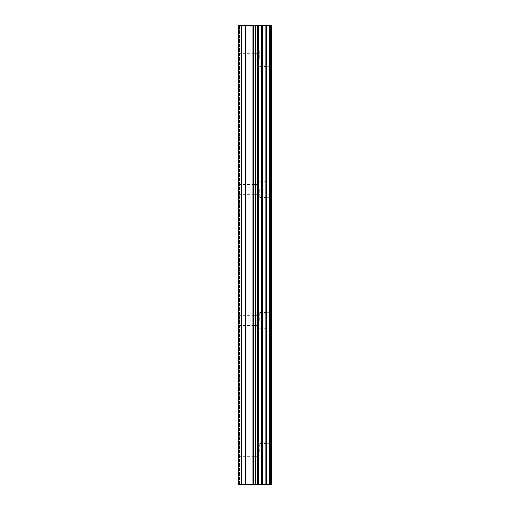 <?xml version="1.0" encoding="UTF-8"?>
<svg xmlns="http://www.w3.org/2000/svg" width="510" height="510" viewBox="0 0 510 510"><rect width="100%" height="100%" fill="white"/><g stroke="black" fill="none" stroke-linecap="round" stroke-linejoin="round"><path stroke-width="0.38" stroke-dasharray="2.55 1.91" d="M238.61 58.287L238.61 53.365L238.61 58.287M259.807 58.287L259.807 50.088L259.807 58.287M271.371 58.287L271.371 50.088L271.39 58.287M238.61 189.427L238.61 194.348L238.61 189.427M259.807 189.427L259.807 197.625L259.807 189.427M271.371 189.427L271.371 197.625L271.39 189.427M238.61 320.573L238.61 315.652L238.61 320.573M259.807 320.573L259.807 312.375L259.807 320.573M271.371 320.573L271.371 312.375L271.39 320.573M238.61 451.713L238.61 456.635L238.61 451.713M259.807 451.713L259.807 443.515L259.807 451.713M271.371 451.713L271.371 443.515L271.39 451.713M270.281 451.713L270.281 443.515L270.281 451.713M270.281 320.573L270.281 312.375L270.281 320.573M270.281 189.427L270.281 197.625L270.281 189.427M270.281 58.287L270.281 50.088L270.281 58.287M257.773 484.5L255.204 484.5L257.773 484.5M255.204 484.5L254.777 484.5L255.204 484.487M254.777 484.5L252.208 484.5L254.777 484.487M252.208 484.5L258.2 484.5L252.208 484.487M251.774 484.5L257.493 484.5L251.774 484.487M269.771 484.5L238.61 484.5L239.643 484.5L238.61 484.5L238.61 25.5L271.39 25.5L271.39 484.5L269.771 484.5L269.771 25.5M257.773 25.5L255.204 25.5L257.773 25.5M255.204 25.5L254.777 25.5L255.204 25.513M254.777 25.5L252.208 25.5L254.777 25.513M252.208 25.5L251.774 25.5L252.208 25.513M251.774 25.5L258.2 25.513L251.768 25.513M239.643 484.5L239.643 25.5L239.643 484.5M238.61 484.5L238.61 25.5L238.61 484.5M241.23 484.5L241.23 25.5M245.756 484.5L245.756 25.5M252.029 484.5L252.029 25.5M253.591 484.5L253.591 25.5M257.187 484.5L257.187 25.5M258.774 484.5L258.774 25.5M261.579 484.5L261.579 25.5M265.888 484.5L265.888 25.5M266.449 484.5L266.449 25.5M248.089 484.5L248.089 25.5M255.637 484.5L255.637 25.5M257.901 484.5L257.901 25.5M262.229 484.5L262.229 25.5M270.313 484.5L270.313 25.5M238.61 63.202L259.807 63.202L238.61 63.202M238.61 194.348L259.807 194.348L238.61 194.348M238.61 325.488L259.807 325.488L238.61 325.488M238.61 456.635L259.807 456.635L238.61 456.635M259.807 459.912L270.281 459.912L259.807 459.912M259.807 328.765L270.281 328.765L259.807 328.765M259.807 197.625L270.281 197.625L259.807 197.625M259.807 66.485L270.281 66.485L259.807 66.485M259.807 50.088L270.281 50.088L259.807 50.088M259.807 181.235L270.281 181.235L259.807 181.235M259.807 312.375L270.281 312.375L259.807 312.375M259.807 443.515L270.281 443.515L259.807 443.515M238.61 446.798L259.807 446.798L238.61 446.798M238.61 315.652L259.807 315.652L238.61 315.652M238.61 184.512L259.807 184.512L238.61 184.512M238.61 53.365L259.807 53.365L238.61 53.365"/><path stroke-width="0.76" d="M252.029 484.5L271.39 484.5L271.39 25.5L238.61 25.5L238.61 484.5L252.029 484.5L252.029 25.5M269.771 484.5L269.771 25.5M266.449 484.5L266.449 25.5M265.888 484.5L265.888 25.5M261.579 484.5L261.579 25.5M258.774 484.5L258.774 25.5M257.187 484.5L257.187 25.5M253.591 484.5L253.591 25.5M245.756 484.5L245.756 25.5M241.23 484.5L241.23 25.5M270.313 484.5L270.313 25.5M262.229 484.5L262.229 25.5M257.901 484.5L257.901 25.5M255.637 484.5L255.637 25.5M248.089 484.5L248.089 25.5"/></g></svg>
